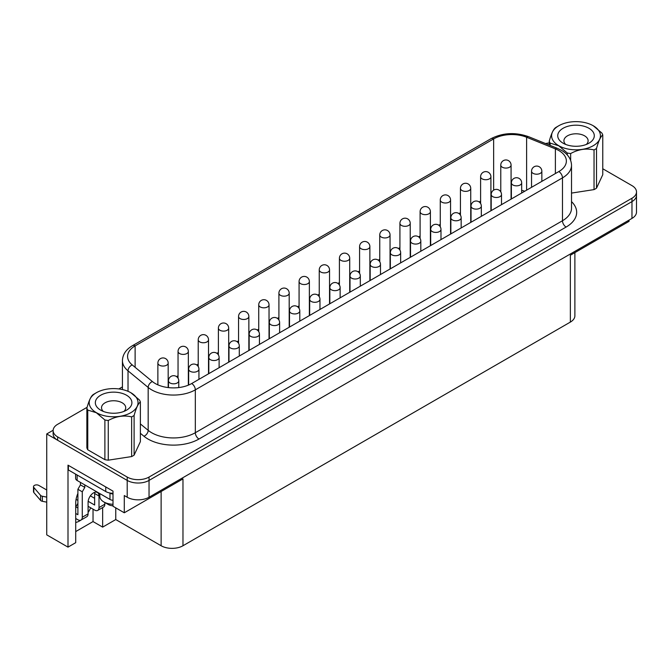 <?xml version="1.0" encoding="UTF-8"?>
<svg xmlns="http://www.w3.org/2000/svg" width="670" height="670" viewBox="0 0 670 670"><rect width="100%" height="100%" fill="white"/><g stroke="black" fill="none" stroke-linecap="round" stroke-linejoin="round"><path stroke-width="1" d="M586.3 144.46A12.102 6.985 0 0 0 588.118 140.775A12.102 6.985 0 0 0 584.575 135.834A12.102 6.985 0 0 0 571.384 134.327A12.102 6.985 0 0 0 563.914 140.775A12.102 6.985 0 0 0 565.731 144.46M563.093 143.196A18.283 10.553 0 0 0 588.938 143.196A18.283 10.553 0 0 0 588.938 128.272A18.283 10.553 0 0 0 563.093 128.272A18.283 10.553 0 0 0 563.093 143.196L563.093 143.196M593.277 125.767A24.405 14.087 0 0 0 558.755 125.767A24.405 14.087 0 0 0 558.755 145.7A24.405 14.087 0 0 0 593.277 145.7A24.405 14.087 0 0 0 593.277 125.767L601.869 133.045A27.286 15.753 0 0 1 602.774 134.988C600.688 136.445 598.603 140.951 596.509 148.489L596.509 188.178A27.286 15.753 0 0 1 594.039 189.602L594.039 149.921A27.286 15.753 0 0 0 596.509 148.489M558.755 125.767L556.72 126.948A27.286 15.753 0 0 0 555.522 127.685C553.428 129.168 551.343 133.665 549.258 141.186A27.286 15.753 0 0 0 550.162 143.129L550.162 145.407M567.281 154.938L567.281 153.011L558.721 145.758L550.162 143.129M113.004 505.791A7.462 4.313 180 0 1 108.339 504.544L103.858 501.956A13.802 7.965 180 0 1 99.822 496.319L99.822 493.581M113.004 504.284A13.802 7.965 180 0 1 103.858 501.956L108.339 504.544M103.331 411.422A12.102 6.985 180 0 1 101.522 407.737A12.102 6.985 180 0 1 108.992 401.288A12.102 6.985 180 0 1 122.174 402.796A12.102 6.985 180 0 1 125.717 407.737A12.102 6.985 180 0 1 123.908 411.422M100.693 410.157L100.693 410.157A18.283 10.553 180 0 1 100.693 395.233A18.283 10.553 180 0 1 126.546 395.233A18.283 10.553 180 0 1 126.546 410.157A18.283 10.553 180 0 1 100.693 410.157M555.388 173.547L555.388 148.874A25.745 14.866 180 0 1 558.83 150.541A25.745 14.866 180 0 1 566.368 161.051A25.745 14.866 180 0 1 558.83 171.562L191.679 383.533A25.745 14.866 180 0 1 152.383 381.548L132.233 364.932A25.745 14.866 180 0 1 127.576 356.406A25.745 14.866 180 0 1 135.122 345.896L493.639 138.908A25.745 14.866 180 0 1 526.612 137.241L555.388 148.874A5.151 2.412 -68 0 1 557.323 148.305L528.538 136.672C515.347 132.032 502.852 132.694 491.068 138.648L132.543 345.636A5.151 2.973 60 0 1 135.122 345.896L135.122 367.311M75.71 522.516A19.053 10.996 120 0 0 79.571 520.942A19.053 10.996 120 0 0 80.81 520.163M130.876 392.729A24.405 14.087 180 0 1 130.876 412.661A24.405 14.087 180 0 1 96.363 412.661A24.405 14.087 180 0 1 96.363 392.729A24.405 14.087 180 0 1 130.876 392.729L139.477 400.007A27.286 15.753 180 0 1 140.373 401.95L140.373 441.639L134.109 455.139A27.286 15.753 180 0 1 131.647 456.563L108.255 460.181A27.286 15.753 180 0 1 104.888 459.662L87.762 449.779A27.286 15.753 180 0 1 86.865 447.836L86.865 408.147A27.286 15.753 180 0 0 87.762 410.09L96.321 412.72L104.888 419.973L104.888 459.662M108.255 460.181L108.255 420.5A27.286 15.753 180 0 1 104.888 419.973M108.255 420.5C116.027 416.263 123.824 415.057 131.647 416.882L131.647 456.563M134.109 455.139L134.109 415.459A27.286 15.753 180 0 1 131.647 416.882M134.109 415.459C136.194 407.938 138.28 403.432 140.373 401.95M549.258 145.047L549.258 141.186M567.281 153.011A27.286 15.753 0 0 0 570.656 153.539L570.656 160.415M596.509 188.178L602.774 174.677L602.774 134.988M86.865 408.147C88.959 400.601 91.045 396.096 93.13 394.647A27.286 15.753 180 0 1 94.319 393.91L96.363 392.729M87.762 449.779L87.762 410.09M549.258 142.961A15.444 8.919 0 0 0 545.564 143.548M122.426 386.9L118.892 388.935M87.108 407.293L57.662 424.294A15.444 8.919 0 0 0 53.131 430.601A15.444 8.919 0 0 0 57.662 436.907L127.2 477.057A15.444 8.919 0 0 0 149.042 477.057L631.978 198.236A15.444 8.919 0 0 0 636.5 191.93A15.444 8.919 0 0 0 631.978 185.624L602.774 168.765M113.004 500.297A5.151 2.973 180 0 1 109.98 499.452L77.125 480.482A5.151 2.973 180 0 1 75.618 478.38L75.618 474.134M113.004 493.991A5.151 2.973 180 0 1 109.98 493.145L109.629 492.944A10.301 5.946 180 0 1 105.751 491.529L68.39 469.963L68.39 465.374M84.814 484.921L84.814 487.392L82.268 491.805L82.268 517.24L88.088 513.882L88.088 502.316A7.722 4.456 -60 0 1 91.463 494.544A7.722 4.456 -60 0 1 97.41 492.475A7.722 4.456 -60 0 1 99.009 496.009L99.009 507.575L104.838 504.208L104.838 502.517M80.442 482.4L80.442 484.871L77.896 489.284L77.896 514.719L75.71 513.455M94.554 492.383A7.722 4.456 -60 0 1 94.646 493.489L94.646 505.046L88.155 501.302M636.492 195.615L636.492 212.114A15.435 8.911 180 0 1 631.969 218.412L149.042 497.232A15.435 8.911 180 0 1 127.208 497.232L124.285 495.54L124.285 512.784L113.004 506.26L113.004 491.127L67.997 465.147L67.997 547.13L75.71 542.675L75.71 503.162A19.053 10.996 120 0 1 77.896 493.405M75.71 531.578L93.038 521.57L102.652 527.122L102.652 507.558M102.652 527.122L115.759 519.552L161.127 545.749A15.444 8.919 0 0 0 182.969 545.749L570.363 322.086A15.444 8.919 0 0 0 574.885 315.779L574.885 252.632M115.759 507.86L115.759 519.552M524.778 191.218A25.745 14.866 0 0 0 521.67 190.33M500.775 190.648A25.745 14.866 0 0 0 499.996 190.875M480.608 201.084L479.125 201.938M460.441 212.725L458.958 213.579M440.265 224.375L438.783 225.229M420.098 236.016L418.616 236.87M399.923 247.666L398.441 248.52M379.756 259.307L378.274 260.161M359.581 270.956L358.107 271.811M339.414 282.598L337.931 283.452M319.247 294.247L317.764 295.102M299.071 305.889L297.589 306.743M278.904 317.538L277.422 318.392M258.729 329.179L257.247 330.034M238.562 340.829L237.079 341.683M218.387 352.47L216.912 353.325M198.22 364.12L196.737 364.974M178.044 375.761L176.57 376.615M53.131 430.601L53.131 433.959A15.444 8.919 0 0 0 57.268 440.031A15.444 8.919 0 0 0 57.662 440.265L127.2 480.415A15.444 8.919 0 0 0 149.042 480.415L631.978 201.603A15.444 8.919 0 0 0 636.5 195.297L636.5 191.93M53.148 430.249L46.733 433.951L57.268 440.031M124.285 512.784L182.969 478.899L182.969 545.749M67.997 547.13L46.733 534.853L46.733 433.951M75.769 506.763A19.053 10.996 120 0 0 77.896 503.354M629.046 220.095L629.046 221.36L570.363 255.237L570.363 322.086M88.088 512.517A19.053 10.996 120 0 0 90.668 507.801M93.038 521.57L93.038 509.167M109.629 492.944A10.301 5.946 0 0 0 113.004 493.271M84.814 487.392L80.442 484.871M82.268 491.805L77.896 489.284M88.088 513.882A6.181 3.568 60 0 1 86.807 516.704L80.986 520.071A6.181 3.568 -120 0 1 77.896 519.761L75.71 518.505M80.986 520.071A6.181 3.568 -120 0 0 82.268 517.24M46.733 497.115L42.344 496.252A3.09 1.784 180 0 1 40.569 495.348L33.818 487.458A3.09 1.784 180 0 1 33.5 486.671A3.09 1.784 180 0 1 35.41 485.021A3.09 1.784 180 0 1 38.776 485.407L46.733 490.005M75.71 506.729L77.896 507.994M99.009 507.575A6.181 3.568 -120 0 1 97.736 510.398A6.181 3.568 -120 0 1 94.646 510.096L88.088 506.311M77.896 500.423L76.07 499.376M77.896 495.381L77.259 495.013M104.838 504.208A6.181 3.568 60 0 1 103.557 507.039L97.736 510.398M90.375 495.859L94.646 498.321M46.733 502.157L42.344 501.294A3.09 1.784 180 0 1 40.569 500.398L33.818 492.5A3.09 1.784 180 0 1 33.5 491.713L33.5 486.671M594.039 189.602L571.518 193.086M594.039 149.921C586.267 148.087 578.47 149.293 570.656 153.539M157.877 363.081A5.151 5.151 0 0 1 165.599 358.618A5.151 5.151 0 0 1 168.178 363.081A5.151 2.973 180 0 1 166.671 365.184A5.151 2.973 180 0 1 159.385 365.184A5.151 2.973 180 0 1 157.877 363.081L157.877 384.848M178.044 351.432A5.151 5.151 0 0 1 185.774 346.976A5.151 5.151 0 0 1 188.345 351.432A5.151 2.973 180 0 1 186.838 353.534A5.151 2.973 180 0 1 179.56 353.534A5.151 2.973 180 0 1 178.044 351.432L178.044 378.215M198.22 339.791A5.151 5.151 0 0 1 205.941 335.327A5.151 5.151 0 0 1 208.521 339.791A5.151 2.973 180 0 1 207.005 341.893A5.151 2.973 180 0 1 199.727 341.893A5.151 2.973 180 0 1 198.22 339.791L198.22 366.565M218.387 328.141A5.151 5.151 0 0 1 226.117 323.685A5.151 5.151 0 0 1 228.688 328.141A5.151 2.973 180 0 1 227.18 330.243A5.151 2.973 180 0 1 219.894 330.243A5.151 2.973 180 0 1 218.387 328.141L218.387 354.924M238.562 316.5A5.151 5.151 0 0 1 246.284 312.036A5.151 5.151 0 0 1 248.855 316.5A5.151 2.973 180 0 1 247.347 318.602A5.151 2.973 180 0 1 240.069 318.602A5.151 2.973 180 0 1 238.562 316.5L238.562 343.274M258.729 304.85A5.151 5.151 0 0 1 266.451 300.394A5.151 5.151 0 0 1 269.03 304.85A5.151 2.973 180 0 1 267.523 306.952A5.151 2.973 180 0 1 260.236 306.952A5.151 2.973 180 0 1 258.729 304.85L258.729 331.633M278.904 293.209A5.151 5.151 0 0 1 286.626 288.745A5.151 5.151 0 0 1 289.197 293.209A5.151 2.973 180 0 1 287.69 295.311A5.151 2.973 180 0 1 280.412 295.311A5.151 2.973 180 0 1 278.904 293.209L278.904 319.984M299.071 281.559A5.151 5.151 0 0 1 306.793 277.104A5.151 5.151 0 0 1 309.373 281.559A5.151 2.973 180 0 1 307.865 283.661A5.151 2.973 180 0 1 300.579 283.661A5.151 2.973 180 0 1 299.071 281.559L299.071 308.342M319.247 269.918A5.151 5.151 0 0 1 326.968 265.454A5.151 5.151 0 0 1 329.54 269.918A5.151 2.973 180 0 1 328.032 272.02A5.151 2.973 180 0 1 320.754 272.02A5.151 2.973 180 0 1 319.247 269.918L319.247 296.693M339.414 258.268A5.151 5.151 0 0 1 347.135 253.813A5.151 5.151 0 0 1 349.715 258.268A5.151 2.973 180 0 1 348.199 260.37A5.151 2.973 180 0 1 340.921 260.37A5.151 2.973 180 0 1 339.414 258.268L339.414 285.052M359.581 246.627A5.151 5.151 0 0 1 367.311 242.163A5.151 5.151 0 0 1 369.882 246.627A5.151 2.973 180 0 1 368.374 248.729A5.151 2.973 180 0 1 361.088 248.729A5.151 2.973 180 0 1 359.581 246.627L359.581 273.402M379.756 234.977A5.151 5.151 0 0 1 387.478 230.522A5.151 5.151 0 0 1 390.049 234.977A5.151 2.973 180 0 1 388.541 237.079A5.151 2.973 180 0 1 381.264 237.079A5.151 2.973 180 0 1 379.756 234.977L379.756 261.761M399.923 223.336A5.151 5.151 0 0 1 407.645 218.872A5.151 5.151 0 0 1 410.224 223.336A5.151 2.973 180 0 1 408.717 225.438A5.151 2.973 180 0 1 401.43 225.438A5.151 2.973 180 0 1 399.923 223.336L399.923 250.111M420.098 211.686A5.151 5.151 0 0 1 427.82 207.231A5.151 5.151 0 0 1 430.391 211.686A5.151 2.973 180 0 1 428.884 213.789A5.151 2.973 180 0 1 421.606 213.789A5.151 2.973 180 0 1 420.098 211.686L420.098 238.47M440.265 200.045A5.151 5.151 0 0 1 447.987 195.581A5.151 5.151 0 0 1 450.567 200.045A5.151 2.973 180 0 1 449.059 202.147A5.151 2.973 180 0 1 441.773 202.147A5.151 2.973 180 0 1 440.265 200.045L440.265 226.82M460.441 188.396A5.151 5.151 0 0 1 468.163 183.94A5.151 5.151 0 0 1 470.734 188.396A5.151 2.973 180 0 1 469.226 190.498A5.151 2.973 180 0 1 461.948 190.498A5.151 2.973 180 0 1 460.441 188.396L460.441 215.179M480.608 176.754A5.151 5.151 0 0 1 488.33 172.291A5.151 5.151 0 0 1 490.909 176.754A5.151 2.973 180 0 1 489.401 178.857A5.151 2.973 180 0 1 482.115 178.857A5.151 2.973 180 0 1 480.608 176.754L480.608 203.529M168.471 380.845A5.151 5.151 0 0 1 176.193 376.381A5.151 5.151 0 0 1 178.773 380.845A5.151 2.973 180 0 1 177.265 382.947A5.151 2.973 180 0 1 169.979 382.947A5.151 2.973 180 0 1 168.471 380.845L168.471 387.603M188.647 369.195A5.151 5.151 0 0 1 196.369 364.74A5.151 5.151 0 0 1 198.94 369.195A5.151 2.973 180 0 1 197.432 371.297A5.151 2.973 180 0 1 190.154 371.297A5.151 2.973 180 0 1 188.647 369.195L188.647 385.032M208.814 357.554A5.151 5.151 0 0 1 216.536 353.09A5.151 5.151 0 0 1 219.115 357.554A5.151 2.973 180 0 1 217.608 359.656A5.151 2.973 180 0 1 210.321 359.656A5.151 2.973 180 0 1 208.814 357.554L208.814 373.642M228.981 345.904A5.151 5.151 0 0 1 236.711 341.449A5.151 5.151 0 0 1 239.282 345.904A5.151 2.973 180 0 1 237.775 348.006A5.151 2.973 180 0 1 230.488 348.006A5.151 2.973 180 0 1 228.981 345.904L228.981 361.993M249.156 334.263A5.151 5.151 0 0 1 256.878 329.799A5.151 5.151 0 0 1 259.449 334.263A5.151 2.973 180 0 1 257.942 336.365A5.151 2.973 180 0 1 250.664 336.365A5.151 2.973 180 0 1 249.156 334.263L249.156 350.351M269.323 322.613A5.151 5.151 0 0 1 277.045 318.158A5.151 5.151 0 0 1 279.625 322.613A5.151 2.973 180 0 1 278.117 324.716A5.151 2.973 180 0 1 270.831 324.716A5.151 2.973 180 0 1 269.323 322.613L269.323 338.702M289.499 310.972A5.151 5.151 0 0 1 297.22 306.508A5.151 5.151 0 0 1 299.791 310.972A5.151 2.973 180 0 1 298.284 313.074A5.151 2.973 180 0 1 291.006 313.074A5.151 2.973 180 0 1 289.499 310.972L289.499 327.06M309.666 299.322A5.151 5.151 0 0 1 317.387 294.867A5.151 5.151 0 0 1 319.967 299.322A5.151 2.973 180 0 1 318.459 301.425A5.151 2.973 180 0 1 311.173 301.425A5.151 2.973 180 0 1 309.666 299.322L309.666 315.411M329.841 287.681A5.151 5.151 0 0 1 337.563 283.217A5.151 5.151 0 0 1 340.134 287.681A5.151 2.973 180 0 1 338.626 289.783A5.151 2.973 180 0 1 331.349 289.783A5.151 2.973 180 0 1 329.841 287.681L329.841 303.77M350.008 276.032A5.151 5.151 0 0 1 357.73 271.576A5.151 5.151 0 0 1 360.309 276.032A5.151 2.973 180 0 1 358.802 278.134A5.151 2.973 180 0 1 351.516 278.134A5.151 2.973 180 0 1 350.008 276.032L350.008 292.12M370.175 264.39A5.151 5.151 0 0 1 377.905 259.927A5.151 5.151 0 0 1 380.476 264.39A5.151 2.973 180 0 1 378.969 266.493A5.151 2.973 180 0 1 371.691 266.493A5.151 2.973 180 0 1 370.175 264.39L370.175 280.479M390.35 252.741A5.151 5.151 0 0 1 398.072 248.285A5.151 5.151 0 0 1 400.652 252.741A5.151 2.973 180 0 1 399.136 254.843A5.151 2.973 180 0 1 391.858 254.843A5.151 2.973 180 0 1 390.35 252.741L390.35 268.829M410.517 241.1A5.151 5.151 0 0 1 418.248 236.636A5.151 5.151 0 0 1 420.819 241.1A5.151 2.973 180 0 1 419.311 243.202A5.151 2.973 180 0 1 412.025 243.202A5.151 2.973 180 0 1 410.517 241.1L410.517 257.188M430.693 229.45A5.151 5.151 0 0 1 438.415 224.994A5.151 5.151 0 0 1 440.986 229.45A5.151 2.973 180 0 1 439.478 231.552A5.151 2.973 180 0 1 432.2 231.552A5.151 2.973 180 0 1 430.693 229.45L430.693 245.538M450.86 217.809A5.151 5.151 0 0 1 458.581 213.345A5.151 5.151 0 0 1 461.161 217.809A5.151 2.973 180 0 1 459.654 219.911A5.151 2.973 180 0 1 452.367 219.911A5.151 2.973 180 0 1 450.86 217.809L450.86 233.897M471.035 206.159A5.151 5.151 0 0 1 478.757 201.704A5.151 5.151 0 0 1 481.328 206.159A5.151 2.973 180 0 1 479.82 208.261A5.151 2.973 180 0 1 472.543 208.261A5.151 2.973 180 0 1 471.035 206.159L471.035 222.247M491.202 194.518A5.151 5.151 0 0 1 498.924 190.054A5.151 5.151 0 0 1 501.503 194.518A5.151 2.973 180 0 1 499.996 196.62A5.151 2.973 180 0 1 492.71 196.62A5.151 2.973 180 0 1 491.202 194.518L491.202 210.606M511.378 182.868A5.151 5.151 0 0 1 519.099 178.413A5.151 5.151 0 0 1 521.67 182.868A5.151 2.973 180 0 1 520.163 184.97A5.151 2.973 180 0 1 512.885 184.97A5.151 2.973 180 0 1 511.378 182.868L511.378 198.957M500.775 165.105A5.151 5.151 0 0 1 508.505 160.649A5.151 5.151 0 0 1 511.076 165.105A5.151 2.973 180 0 1 509.569 167.207A5.151 2.973 180 0 1 502.282 167.207A5.151 2.973 180 0 1 500.775 165.105L500.775 191.888M531.544 171.227A5.151 5.151 0 0 1 539.266 166.763A5.151 5.151 0 0 1 541.846 171.227A5.151 2.973 180 0 1 540.33 173.329A5.151 2.973 180 0 1 533.052 173.329A5.151 2.973 180 0 1 531.544 171.227L531.544 187.315M140.373 423.917L148.171 430.341A30.895 17.839 0 0 0 195.322 432.719L562.473 220.748A5.151 2.973 -120 0 0 566.108 227.055L198.965 439.026A36.046 20.812 180 0 1 143.95 436.245L140.373 433.297M562.473 220.748A30.895 17.839 0 0 0 571.518 208.136L571.518 165.256A30.895 17.839 180 0 1 562.473 177.868L562.473 220.748M571.518 201.62A36.046 20.812 180 0 1 566.108 227.055M631.969 218.412L631.978 198.236M149.042 497.232L149.042 477.057M127.208 497.232L127.2 477.057M161.127 491.512L161.127 545.749M57.662 436.907L57.662 440.265M558.83 171.562A5.151 2.973 60 0 1 562.473 177.868L195.322 389.84A30.895 17.839 180 0 1 148.171 387.453L128.02 370.837L128.02 391.314M132.233 364.932A5.151 3.442 -50.5 0 0 128.02 370.837A30.895 17.839 180 0 1 122.426 360.611L122.426 389.555M152.383 381.548A5.151 3.442 -50.5 0 0 148.171 387.453L148.171 430.341A5.151 3.442 129.5 0 1 143.95 436.245M191.679 383.533A5.151 2.973 -120 0 1 195.322 389.84L195.322 432.719A5.151 2.973 -120 0 0 198.965 439.026M528.538 136.672A5.151 2.412 -68 0 0 526.612 137.241L526.612 190.163M491.068 138.648A5.151 2.973 -120 0 1 493.639 138.908L493.639 190.138M105.751 491.529L105.751 486.939M99.009 496.009L94.646 493.489M33.818 487.458L33.818 492.5M40.569 495.348L40.569 500.398M42.344 496.252L42.344 501.294M109.98 499.452L109.98 493.145M77.125 480.482L77.125 475.005M168.178 363.081L168.178 387.57M188.345 351.432L188.345 385.158M208.521 339.791L208.521 373.81M228.688 328.141L228.688 362.168M248.855 316.5L248.855 350.519M269.03 304.85L269.03 338.878M289.197 293.209L289.197 327.228M309.373 281.559L309.373 315.587M329.54 269.918L329.54 303.937M349.715 258.268L349.715 292.296M369.882 246.627L369.882 280.646M390.049 234.977L390.049 269.005M410.224 223.336L410.224 257.355M430.391 211.686L430.391 245.714M450.567 200.045L450.567 234.065M470.734 188.396L470.734 222.423M490.909 176.754L490.909 210.774M178.773 380.845L178.773 387.57M198.94 369.195L198.94 379.337M219.115 357.554L219.115 367.696M239.282 345.904L239.282 356.046M259.449 334.263L259.449 344.405M279.625 322.613L279.625 332.755M299.791 310.972L299.791 321.114M319.967 299.322L319.967 309.465M340.134 287.681L340.134 297.823M360.309 276.032L360.309 286.174M380.476 264.39L380.476 274.533M400.652 252.741L400.652 262.883M420.819 241.1L420.819 251.242M440.986 229.45L440.986 239.592M461.161 217.809L461.161 227.951M481.328 206.159L481.328 216.301M501.503 194.518L501.503 204.66M511.076 165.105L511.076 199.132M521.67 182.868L521.67 193.01M541.846 171.227L541.846 181.369M571.518 165.256C571.284 159.083 567.909 154.1 561.401 150.281L557.323 148.305M132.543 345.636C126.035 349.455 122.669 354.438 122.426 360.611"/></g></svg>
